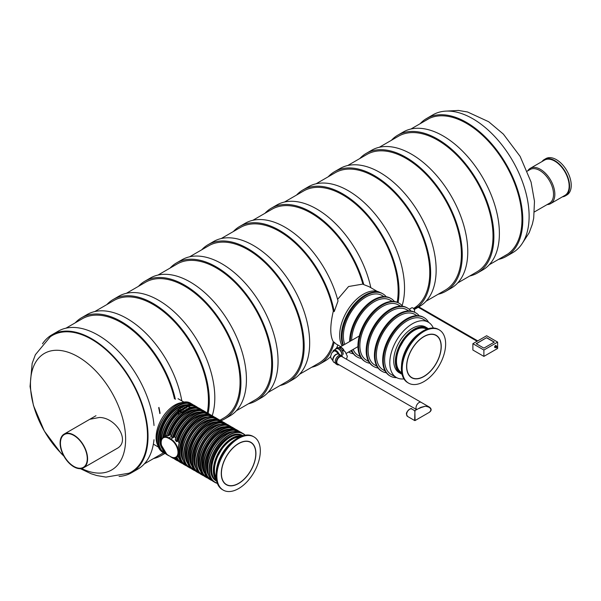 <?xml version="1.0" encoding="UTF-8"?>
<svg xmlns="http://www.w3.org/2000/svg" width="601" height="601" viewBox="0 0 601 601"><rect width="100%" height="100%" fill="white"/><g stroke="black" fill="none" stroke-linecap="round" stroke-linejoin="round"><path stroke-width="0.9" d="M221.221 238.552L240.332 227.516A78.348 45.24 60 0 1 279.51 231.393A78.348 45.24 60 0 1 333.307 311.115C329.949 325.674 329.949 335.876 333.307 341.736A78.348 45.24 60 0 1 318.688 363.222L299.576 374.258M311.679 367.271A79.595 45.954 60 0 0 319.311 364.304A79.595 45.954 60 0 0 334.209 342.262L333.307 341.736M233.323 231.565A79.595 45.954 60 0 1 239.716 226.434A79.595 45.954 60 0 1 294.73 241.587A79.595 45.954 60 0 1 334.209 311.641L333.307 311.115M334.209 342.262L336.019 343.937L340.767 346.679M239.716 226.434L245.216 223.264A79.595 45.954 60 0 1 338.025 300.981L334.209 311.641M337.882 345.012A79.595 45.954 60 0 1 336.447 348.272M330.64 356.581A79.595 45.954 60 0 1 324.81 361.126L319.311 364.304M252.841 220.297L271.952 209.261A78.348 45.24 60 0 1 362.861 284.085L348.588 286.512L337.597 299.388M264.943 213.31A79.595 45.954 60 0 1 271.329 208.179A79.595 45.954 60 0 1 363.808 284.634L362.861 284.085M377.112 291.327L369.014 286.654L363.808 284.634M271.329 208.179L276.828 205.009A79.595 45.954 60 0 1 370.825 287.699M284.461 202.041L303.573 191.005A78.348 45.24 60 0 1 342.75 194.882A78.348 45.24 60 0 1 397.178 302.25M163.382 452.636A78.348 45.24 60 0 1 160.587 454.499L144.338 463.882M65.982 328.176L82.239 318.793A78.348 45.24 60 0 1 121.41 322.669A78.348 45.24 60 0 1 174.455 398.801M164.561 453.289A79.595 45.954 60 0 1 161.211 455.581A79.595 45.954 60 0 1 153.578 458.548M75.23 322.842A79.595 45.954 60 0 1 81.616 317.711A79.595 45.954 60 0 1 175.372 399.334M81.616 317.711L87.115 314.541A79.595 45.954 60 0 1 142.565 330.077A79.595 45.954 60 0 1 181.818 400.867M94.748 311.573L113.859 300.538A78.348 45.24 60 0 1 153.03 304.414A78.348 45.24 60 0 1 207.24 412.895M106.85 304.587A79.595 45.954 60 0 1 113.236 299.456A79.595 45.954 60 0 1 153.03 303.4A79.595 45.954 60 0 1 208.149 413.375M113.236 299.456L118.735 296.285A79.595 45.954 60 0 1 158.529 300.23A79.595 45.954 60 0 1 212.213 415.727A28.194 16.28 120 0 0 192.072 421.707A28.194 16.28 120 0 0 178.474 447.625L178.474 455.348A28.194 16.28 120 0 0 184.026 464.558C181.074 462.793 179.211 459.795 178.422 455.566M126.368 293.318L145.48 282.282A78.348 45.24 60 0 1 184.65 286.159A78.348 45.24 60 0 1 235.84 355.206A78.348 45.24 60 0 1 223.827 417.988L219.943 420.234M138.47 286.331A79.595 45.954 60 0 1 144.856 281.2A79.595 45.954 60 0 1 184.65 285.144A79.595 45.954 60 0 1 236.651 355.289A79.595 45.954 60 0 1 224.451 419.07A79.595 45.954 60 0 1 220.943 420.768M144.856 281.2L150.355 278.03A79.595 45.954 60 0 1 190.149 281.974A79.595 45.954 60 0 1 242.15 352.111A79.595 45.954 60 0 1 229.95 415.892L224.451 419.07M157.988 275.063L177.1 264.027A78.348 45.24 60 0 1 216.27 267.903A78.348 45.24 60 0 1 267.46 336.951A78.348 45.24 60 0 1 255.448 399.733L236.336 410.768M170.083 268.076A79.595 45.954 60 0 1 176.476 262.945A79.595 45.954 60 0 1 216.27 266.889A79.595 45.954 60 0 1 268.271 337.033A79.595 45.954 60 0 1 256.071 400.814A79.595 45.954 60 0 1 248.438 403.782M176.476 262.945L181.975 259.775A79.595 45.954 60 0 1 221.769 263.719A79.595 45.954 60 0 1 273.771 333.855A79.595 45.954 60 0 1 261.57 397.637L256.071 400.814M189.608 256.807L208.712 245.771A78.348 45.24 60 0 1 247.89 249.648A78.348 45.24 60 0 1 299.08 318.695A78.348 45.24 60 0 1 287.068 381.477L267.956 392.513M201.703 249.821A79.595 45.954 60 0 1 208.096 244.69A79.595 45.954 60 0 1 247.89 248.634A79.595 45.954 60 0 1 299.891 318.778A79.595 45.954 60 0 1 287.691 382.559A79.595 45.954 60 0 1 280.058 385.526M208.096 244.69L213.595 241.519A79.595 45.954 60 0 1 253.389 245.463A79.595 45.954 60 0 1 305.391 315.6A79.595 45.954 60 0 1 293.19 379.381L287.691 382.559M296.563 195.055A79.595 45.954 60 0 1 302.949 189.924A79.595 45.954 60 0 1 342.75 193.868A79.595 45.954 60 0 1 398.087 302.656M302.949 189.924L308.448 186.753A79.595 45.954 60 0 1 348.249 190.697A79.595 45.954 60 0 1 402.122 305.608M316.081 183.786L335.193 172.75A78.348 45.24 60 0 1 374.37 176.626A78.348 45.24 60 0 1 425.553 245.674A78.348 45.24 60 0 1 413.548 308.456L413.496 308.486M328.184 176.799A79.595 45.954 60 0 1 334.569 171.668A79.595 45.954 60 0 1 374.37 175.612A79.595 45.954 60 0 1 425.095 241.737A79.595 45.954 60 0 1 418.319 306.578M334.569 171.668L340.068 168.498A79.595 45.954 60 0 1 379.87 172.442A79.595 45.954 60 0 1 431.864 242.579A79.595 45.954 60 0 1 419.663 306.36L418.807 306.856M347.701 165.53L366.813 154.495A78.348 45.24 60 0 1 405.991 158.371A78.348 45.24 60 0 1 457.173 227.418A78.348 45.24 60 0 1 445.161 290.2L426.056 301.236M359.804 158.544A79.595 45.954 60 0 1 366.189 153.413A79.595 45.954 60 0 1 405.991 157.357A79.595 45.954 60 0 1 457.985 227.501A79.595 45.954 60 0 1 445.784 291.282A79.595 45.954 60 0 1 438.152 294.25M366.189 153.413L371.688 150.242A79.595 45.954 60 0 1 411.49 154.187A79.595 45.954 60 0 1 463.484 224.323A79.595 45.954 60 0 1 451.283 288.104L445.784 291.282M379.321 147.275L398.433 136.239A78.348 45.24 60 0 1 437.611 140.116A78.348 45.24 60 0 1 488.793 209.163A78.348 45.24 60 0 1 476.781 271.945L457.677 282.981M391.424 140.288A79.595 45.954 60 0 1 397.809 135.157A79.595 45.954 60 0 1 437.611 139.101A79.595 45.954 60 0 1 489.605 209.246A79.595 45.954 60 0 1 477.404 273.027A79.595 45.954 60 0 1 469.772 275.994M397.809 135.157L403.309 131.987A79.595 45.954 60 0 1 443.11 135.931A79.595 45.954 60 0 1 495.104 206.068A79.595 45.954 60 0 1 482.903 269.849L477.404 273.027M503.518 256.514A78.468 45.3 -120 0 0 505.711 255.38A78.468 45.3 -120 0 0 505.711 164.772A78.468 45.3 -120 0 0 427.243 119.471A78.468 45.3 -120 0 0 425.162 120.809M498.537 259.392A79.632 45.977 -120 0 0 506.297 256.394A79.632 45.977 -120 0 0 506.297 164.434A79.632 45.977 -120 0 0 426.665 118.457A79.632 45.977 -120 0 0 420.182 123.678M506.297 256.394L512.623 252.743A79.632 45.977 -120 0 0 512.623 160.783A79.632 45.977 -120 0 0 432.983 114.806L426.665 118.457M89.759 419.303L99.345 417.47C115.925 417.447 131.071 441.412 116.797 448.586L83.569 467.773A19.442 11.224 -120 0 0 83.569 445.326A19.442 11.224 -120 0 0 64.127 434.102A19.442 11.224 -120 0 0 60.1 442.997A19.442 11.224 -120 0 0 68.582 462.567A19.442 11.224 -120 0 0 83.569 467.773M63.924 456.197L61.077 453.372L44.346 431.075L33.431 405.435L30.05 386.503L32.169 363.357L35.384 354.71L50.259 336.778A78.874 45.541 60 0 1 91.72 339.392A78.874 45.541 60 0 1 143.789 410.791A78.874 45.541 60 0 1 129.02 473.205L105.956 477.111L96.881 475.564L91.097 473.746L80.384 468.675M42.498 343.795A79.632 45.977 60 0 1 51.904 334.825L58.222 331.174A79.632 45.977 60 0 1 98.038 335.118A79.632 45.977 60 0 1 154.029 425.516M153.999 439.707A79.632 45.977 60 0 1 137.862 469.103L131.536 472.754A79.632 45.977 60 0 1 119.066 476.42M51.904 334.825A79.632 45.977 60 0 1 91.72 338.769A79.632 45.977 60 0 1 143.744 408.943A79.632 45.977 60 0 1 131.536 472.754M527.317 171.127L530.059 169.542A19.442 11.224 60 0 1 539.781 170.504A19.442 11.224 60 0 1 552.484 187.632A19.442 11.224 60 0 1 549.502 203.213L534.462 211.898M542.012 161.564A20.997 12.125 60 0 1 544.243 159.558L545.888 158.604A20.997 12.125 60 0 1 556.391 159.648A20.997 12.125 60 0 1 570.109 178.151A20.997 12.125 60 0 1 566.886 194.972L565.24 195.926A20.997 12.125 60 0 1 562.386 196.85M544.243 159.558A20.997 12.125 60 0 1 554.738 160.595A20.997 12.125 60 0 1 568.456 179.098A20.997 12.125 60 0 1 565.24 195.926M527.67 170.917A20.374 11.765 60 0 1 530.255 168.348L544.551 160.099A20.374 11.765 60 0 1 554.738 161.106A20.374 11.765 60 0 1 568.05 179.06A20.374 11.765 60 0 1 564.925 195.385L550.629 203.641A20.374 11.765 60 0 1 547.113 204.595M530.255 168.348A20.374 11.765 60 0 1 540.442 169.362A20.374 11.765 60 0 1 553.754 187.317A20.374 11.765 60 0 1 550.629 203.641M60.438 443.2A18.962 10.946 -120 0 0 68.717 462.274A18.962 10.946 -120 0 0 83.329 467.36A18.962 10.946 -120 0 0 83.329 445.461A18.962 10.946 -120 0 0 64.367 434.515A18.962 10.946 -120 0 0 60.438 443.2M158.694 407.741A77.769 44.902 60 0 1 159.836 413.586M158.934 407.41A77.769 44.902 60 0 1 160.084 413.24M216.217 472.416A28.194 16.28 -60 0 1 219.433 459.126A28.194 16.28 -60 0 1 235.119 439.669M216.706 481.318A26.384 15.235 -60 0 1 217.156 451.133A26.384 15.235 -60 0 1 243.074 435.65M339.047 364.822A5.056 2.915 -60 0 1 337.311 364.717A5.056 2.915 -60 0 1 337.311 358.88A5.056 2.915 -60 0 1 342.367 355.965M338.438 364.244A4.275 2.472 -60 0 1 337.702 364.041A4.275 2.472 -60 0 1 337.702 359.105A4.275 2.472 -60 0 1 341.977 356.633L421.166 402.354A4.275 2.472 120 0 0 417.222 404.293A4.275 2.472 120 0 0 416.365 409.251A4.275 2.472 120 0 0 416.778 409.687A4.275 2.472 -60 0 1 416.268 406.231A4.275 2.472 -60 0 1 419.025 402.565A4.275 2.472 -60 0 1 421.166 402.354L429.407 407.11L425.328 406.201L419.611 408.056M337.311 364.717L336.214 364.086A5.056 2.915 -60 0 1 336.214 358.249A5.056 2.915 -60 0 1 341.27 355.326M335.433 363.184L333.931 362.32A4.665 2.697 -60 0 1 333.931 356.926A4.665 2.697 -60 0 1 338.603 354.237L338.941 354.432M337.184 354.087A4.275 2.472 120 0 0 333.63 356.754A4.275 2.472 120 0 0 333.097 361.163M338.333 354.109A4.275 2.472 -120 0 0 333.63 350.796A4.275 2.472 -120 0 0 332.894 351.765M339.092 354.425A4.665 2.697 -120 0 0 333.765 350.27A4.665 2.697 -120 0 0 332.849 351.803M341.879 354.785A4.665 2.697 -120 0 0 339.835 350.09A4.665 2.697 -120 0 0 336.244 348.835L333.765 350.27M342.149 354.943A5.056 2.915 -120 0 0 339.948 349.857A5.056 2.915 -120 0 0 336.049 348.505A5.056 2.915 -120 0 0 335.268 349.399M343.254 354.305A5.056 2.915 -120 0 0 341.045 349.219A5.056 2.915 -120 0 0 337.146 347.866L336.049 348.505M334.817 350.631A3.891 2.246 -120 0 0 334.434 350.781L333.825 351.134A3.891 2.246 60 0 1 338.055 354.042M431.09 409.694L429.407 407.11C431.713 408.853 431.713 410.581 429.407 412.271L429.407 412.271C432.344 409.289 430.977 407.268 425.328 406.201L420.85 407.335L414.682 410.671L414.878 412.233L415.073 410.671M407.516 416.41L406.516 414.299C405.472 412.068 411.542 406.99 411.79 409.003A4.275 2.472 -60 0 0 409.649 409.213A4.275 2.472 -60 0 0 406.629 414.457A4.275 2.472 -60 0 0 407.516 416.41L414.682 420.55L414.878 412.233L415.073 420.55L429.407 412.278M441.239 346.514A24.498 14.146 -60 0 1 430.541 371.17A24.498 14.146 -60 0 1 411.67 377.736A24.498 14.146 -60 0 1 411.67 349.444A24.498 14.146 -60 0 1 436.161 335.305A24.498 14.146 -60 0 1 441.239 346.514M445.634 343.975A30.719 17.737 -60 0 1 432.232 374.889A30.719 17.737 -60 0 1 408.56 383.122A30.719 17.737 -60 0 1 408.56 347.648A30.719 17.737 -60 0 1 439.278 329.911A30.719 17.737 -60 0 1 445.634 343.975M408.56 383.122L407.733 382.642A30.719 17.737 -60 0 1 407.733 347.175A30.719 17.737 -60 0 1 438.452 329.438L439.278 329.911M406.734 366.437A24.303 14.033 -60 0 1 417.342 341.984A24.303 14.033 -60 0 1 436.071 335.471A24.303 14.033 -60 0 1 436.071 363.53A24.303 14.033 -60 0 1 411.768 377.563A24.303 14.033 -60 0 1 406.734 366.437M399.177 372.695A26.384 15.235 -60 0 1 399.177 342.232A26.384 15.235 -60 0 1 425.561 327.004L427.206 327.951A26.384 15.235 120 0 0 406.877 335.02A26.384 15.235 120 0 0 395.36 361.577A26.384 15.235 120 0 0 400.829 373.649A26.384 15.235 120 0 0 402.001 374.22L399.177 372.695M401.536 365.423A28.194 16.28 -60 0 1 420.437 332.684M181.164 410.077L180.555 410.776M181.66 410.325C181.412 411.317 180.57 411.369 179.128 410.483L180.525 409.649L181.179 410.01L180.48 410.731L181.464 410.513M181.374 409.326L183.5 409.784C181.645 408.973 181.397 409.116 182.757 410.213L181.359 409.349M184.62 408.71L183.095 408.462M184.635 408.65L183.711 408.087L182.952 408.77L183.027 408.056L184.928 408.425L183.771 408.913C184.484 408.199 184.312 408.109 183.252 408.642L182.749 408.5M184.98 408.68L183.545 409.086M186.145 407.831L184.62 407.583M186.152 407.771L185.236 407.208L184.477 407.891L184.552 407.185L186.445 407.546L186.197 408.132L185.296 408.034C186.01 407.32 185.837 407.23 184.77 407.763L184.274 407.621M186.505 407.801L185.07 408.207M187.452 406.509L185.897 406.689M188.188 406.817L186.272 407.185L187.452 406.381L186.348 406.9M179.015 414.502L178.099 413.661L178.001 411.715A27.804 16.054 -60 0 0 163.367 437.363M166.605 435.5L163.434 437.318A10.886 6.288 -120 0 0 161.181 442.464M189.736 407.846L188.939 408.597A28.194 16.28 120 0 0 182.892 412.091L181.111 412.827A28.194 16.28 120 0 0 166.642 435.92L167.934 435.845A28.194 16.28 -60 0 1 200.614 409.033A28.194 16.28 -60 0 1 202.086 410.077L199.517 408.395A28.194 16.28 120 0 0 189.736 407.846M179.218 443.177L177.896 440.976A26.249 15.153 -60 0 1 204.588 414.577M176.213 441.442A28.194 16.28 -60 0 1 209.088 413.916L207.984 413.285A28.194 16.28 120 0 0 175.304 440.105L176.724 441.652L177.896 440.976M175.875 437.753L174.575 436.844L172.945 437.603L171.27 436.98A28.194 16.28 120 0 1 203.754 410.836L204.851 411.475A28.194 16.28 -60 0 1 206.323 412.519L204.851 411.475A28.194 16.28 -60 0 0 172.367 437.618M171.668 435.229L169.737 435.019A26.249 15.153 -60 0 1 196.114 409.687M167.934 435.845L169.737 435.019M175.304 440.105L175.364 439.639L175.304 440.105M180.585 413.203L181.111 412.827L180.585 413.203A27.804 16.054 120 0 0 166.605 435.815M187.843 406.787L186.776 407.155M186.04 406.915L186.22 406.216L187.782 406.253L188.196 406.749L186.272 407.057M183.5 409.657C181.645 408.845 181.397 408.996 182.757 410.085L182.757 410.213M181.607 409.289L182.757 410.085L182.486 410.363M182.486 410.235L180.909 409.326M181.66 410.198C181.412 411.189 180.57 411.242 179.128 410.355M180.788 410.122L180.262 410.738M180.811 410.062L180.45 409.867L180.262 410.611M344.794 344.35A31.921 18.428 -60 0 1 353.764 308.155A31.921 18.428 -60 0 1 381.92 295.407L384.031 296.624M360.352 356.686L358.241 355.461A31.921 18.428 -60 0 1 353.35 349.842A31.921 18.428 -60 0 1 353.163 349.399M351.638 340.399A31.921 18.428 -60 0 1 365.746 308.538A31.921 18.428 -60 0 1 390.169 300.169L392.28 301.386M368.601 361.441L366.49 360.224A31.921 18.428 -60 0 1 361.599 354.605A31.921 18.428 -60 0 1 369.908 318.154A31.921 18.428 -60 0 1 398.418 304.932L400.529 306.149M376.85 366.204L374.739 364.987A31.921 18.428 -60 0 1 369.848 359.368A31.921 18.428 -60 0 1 378.157 322.917A31.921 18.428 -60 0 1 406.667 309.695L408.778 310.912M385.098 370.967L382.987 369.75A31.921 18.428 -60 0 1 378.097 364.123A31.921 18.428 -60 0 1 386.405 327.673A31.921 18.428 -60 0 1 414.915 314.458L417.026 315.675M403.917 378.9A31.921 18.428 -60 0 1 396.405 377.496L391.236 374.513A31.921 18.428 -60 0 1 386.345 368.886A31.921 18.428 -60 0 1 394.654 332.436A31.921 18.428 -60 0 1 423.164 319.221L428.333 322.204A31.921 18.428 -60 0 1 433.216 327.83A31.921 18.428 -60 0 1 433.298 328.011M396.405 377.496A31.921 18.428 -60 0 1 391.514 371.876A31.921 18.428 -60 0 1 399.823 335.426A31.921 18.428 -60 0 1 428.333 322.204M428.641 322.391A33.754 19.487 120 0 0 424.073 317.636A33.754 19.487 120 0 0 390.319 337.123A33.754 19.487 120 0 0 390.319 376.098A33.754 19.487 120 0 0 396.728 377.676M424.073 317.636L423.412 317.253A33.754 19.487 120 0 0 389.666 336.74A33.754 19.487 120 0 0 389.666 375.715L390.319 376.098M419.19 315.81A33.754 19.487 120 0 0 415.824 312.873L415.163 312.49A33.754 19.487 120 0 0 381.417 331.977A33.754 19.487 120 0 0 381.417 370.952L382.071 371.335A33.754 19.487 120 0 0 386.3 372.778M415.824 312.873A33.754 19.487 120 0 0 382.071 332.361A33.754 19.487 120 0 0 382.071 371.335M410.941 311.048A33.754 19.487 120 0 0 407.576 308.11A33.754 19.487 120 0 0 373.822 327.598A33.754 19.487 120 0 0 373.83 366.572A33.754 19.487 120 0 0 378.052 368.015M407.576 308.11L406.915 307.727A33.754 19.487 120 0 0 373.168 327.214A33.754 19.487 120 0 0 373.168 366.189L373.83 366.572M402.693 306.292A33.754 19.487 120 0 0 399.327 303.347L398.666 302.972A33.754 19.487 120 0 0 364.92 322.452A33.754 19.487 120 0 0 364.92 361.426L365.581 361.81A33.754 19.487 120 0 0 369.803 363.252M399.327 303.347A33.754 19.487 120 0 0 365.573 322.835A33.754 19.487 120 0 0 365.581 361.81M394.444 301.529A33.754 19.487 120 0 0 391.078 298.584A33.754 19.487 120 0 0 365.25 307.442A33.754 19.487 120 0 0 350.338 341.15M351.78 350.195A33.754 19.487 120 0 0 357.332 357.047A33.754 19.487 120 0 0 361.554 358.489M391.078 298.584L390.417 298.209A33.754 19.487 120 0 0 364.289 307.381A33.754 19.487 120 0 0 349.677 341.533M351.375 350.428A33.754 19.487 120 0 0 356.671 356.663L357.332 357.047M386.195 296.766A33.754 19.487 120 0 0 382.829 293.821L382.168 293.446A33.754 19.487 120 0 0 352.314 307.051A33.754 19.487 120 0 0 343.006 345.387M382.829 293.821A33.754 19.487 120 0 0 353.268 307.036A33.754 19.487 120 0 0 343.419 345.139M348.633 352.013A33.754 19.487 120 0 0 349.083 352.284A33.754 19.487 120 0 0 353.305 353.726M409.221 309.267L411.64 307.862A2.449 1.412 60 0 1 414.021 309.154A2.449 1.412 60 0 1 414.232 312.009M339.512 348.024A3.764 2.171 60 0 1 339.723 347.874A3.764 2.171 60 0 1 343.817 350.714M339.032 347.814A4.275 2.472 60 0 1 339.46 347.431A4.275 2.472 60 0 1 344.245 350.969M497.636 342.097L486.637 335.749L472.889 343.689L483.888 350.037L497.636 342.097L497.636 348.452L483.888 356.385L472.889 350.037L472.889 343.689M476.187 343.689L486.637 337.657L494.338 342.097L483.888 348.129L476.187 343.689M483.888 350.037L483.888 356.385M486.637 337.657L476.323 343.764M494.195 342.179L486.637 337.815M414.247 309.575L418.221 307.276L418.221 306.518L418.221 307.276L477.081 341.263M255.921 453.507A24.498 14.146 -60 0 1 245.223 478.163A24.498 14.146 -60 0 1 226.352 484.722A24.498 14.146 -60 0 1 226.352 456.437A24.498 14.146 -60 0 1 250.842 442.298A24.498 14.146 -60 0 1 255.921 453.507M260.316 450.968A30.719 17.737 -60 0 1 246.913 481.882A30.719 17.737 -60 0 1 223.241 490.115A30.719 17.737 -60 0 1 223.241 454.641A30.719 17.737 -60 0 1 253.96 436.904A30.719 17.737 -60 0 1 260.316 450.968M223.241 490.115L222.415 489.635A30.719 17.737 -60 0 1 222.415 454.168A30.719 17.737 -60 0 1 253.134 436.431L253.96 436.904M221.416 473.43A24.303 14.033 -60 0 1 232.024 448.977A24.303 14.033 -60 0 1 250.752 442.464A24.303 14.033 -60 0 1 250.752 470.523A24.303 14.033 -60 0 1 226.449 484.556A24.303 14.033 -60 0 1 221.416 473.43M157.68 445.191A26.384 15.235 -60 0 1 161.564 419.032A26.384 15.235 -60 0 1 182.276 402.595M342.097 345.906A33.521 19.352 -60 0 1 349.549 307.314A33.521 19.352 -60 0 1 380.072 292.499M63.698 455.783A67.282 38.847 60 0 1 31.019 376.158A67.282 38.847 60 0 1 78.04 356.754A67.282 38.847 60 0 1 125.586 437.077A67.282 38.847 60 0 1 81.601 468.525M242.481 435.83A26.384 15.235 120 0 0 223.271 445.702A26.384 15.235 120 0 0 213.34 470.47A26.384 15.235 120 0 0 216.57 480.717M240.16 436.724A25.34 14.634 120 0 0 214.354 470.207A25.34 14.634 120 0 0 216.18 478.253M241.489 436.176A25.993 15.01 120 0 0 223.099 446.768A25.993 15.01 120 0 0 213.896 470.47A25.993 15.01 120 0 0 216.375 479.688M216.142 477.818A25.114 14.499 -60 0 1 214.467 470.08A25.114 14.499 -60 0 1 218.013 455.723A25.114 14.499 -60 0 1 221.566 449.578A25.114 14.499 -60 0 1 239.761 436.912M406.629 414.142A3.891 2.246 -60 0 1 409.514 409.304M428.288 328.687A26.384 15.235 120 0 0 427.206 327.951L428.288 328.687M427.078 329.085A25.34 14.634 120 0 0 407.508 335.726A25.34 14.634 120 0 0 396.375 361.306A25.34 14.634 120 0 0 401.738 372.973M427.867 328.815A25.993 15.01 120 0 0 407.651 335.012A25.993 15.01 120 0 0 395.909 361.577A25.993 15.01 120 0 0 401.904 373.792M401.686 372.688A25.114 14.499 -60 0 1 396.48 361.186A25.114 14.499 -60 0 1 400.033 346.83A25.114 14.499 -60 0 1 403.587 340.677A25.114 14.499 -60 0 1 426.808 329.183M178.933 409.311L184.98 405.825A2.487 1.435 180 0 1 188.504 405.825L188.774 405.983A2.487 1.435 180 0 1 188.774 408.011L182.727 411.505A2.487 1.435 180 0 1 179.211 411.505L178.933 411.347A2.487 1.435 180 0 1 178.933 409.311L178.767 409.409A2.72 1.57 180 0 0 177.971 410.521L177.971 411.129M165.117 436.349A25.858 14.927 -60 0 1 178.099 413.661M164.494 436.709A26.249 15.153 -60 0 1 178.001 413.022M162.728 437.836A28.194 16.28 -60 0 1 177.971 411.016M161.646 446.182A28.194 16.28 120 0 0 167.093 454.777L161.391 445.221M167.093 454.777L168.889 455.776A28.194 16.28 -60 0 1 168.19 455.415A28.194 16.28 -60 0 1 165.02 452.47M188.181 405.607A28.194 16.28 -60 0 1 196.384 406.584A28.194 16.28 -60 0 1 197.857 407.636M197.864 407.636L195.28 405.953A28.194 16.28 120 0 0 174.132 412.91A28.194 16.28 120 0 0 161.293 440.435M184.026 464.558L186.723 465.933A28.194 16.28 -60 0 1 185.131 465.189A28.194 16.28 -60 0 1 185.131 432.637A28.194 16.28 -60 0 1 213.317 416.365A28.194 16.28 -60 0 1 214.745 417.372M197.984 417.207A27.804 16.054 120 0 0 178.572 446.656M178.392 441.217A25.858 14.927 -60 0 1 202.349 415.126M176.724 441.652A27.804 16.054 -60 0 1 209.606 414.69M179.218 458.518A26.249 15.153 -60 0 1 178.001 456.324M181.825 462.815A27.804 16.054 -60 0 1 176.822 457.008M182.539 463.499A28.194 16.28 -60 0 1 180.893 462.747A28.194 16.28 -60 0 1 176.356 457.271M175.687 457.594A28.194 16.28 120 0 0 179.797 462.109L175.65 457.609M210.568 414.968L209.088 413.916A28.194 16.28 -60 0 1 210.553 414.968M193.755 414.758A27.804 16.054 120 0 0 175.364 439.639M174.718 436.889A25.858 14.927 -60 0 1 198.12 412.677M174.147 436.904A26.249 15.153 -60 0 1 200.351 412.136M172.945 437.603A27.804 16.054 -60 0 1 205.377 412.241M177.588 460.374A27.804 16.054 -60 0 1 174.478 457.849M173.231 457.774A28.194 16.28 120 0 0 175.56 459.667L178.309 461.057A28.194 16.28 -60 0 1 176.664 460.306A28.194 16.28 -60 0 1 173.854 457.849M189.518 412.316A27.804 16.054 120 0 0 171.293 436.649M170.346 434.884A25.858 14.927 -60 0 1 193.883 410.235M168.543 435.702A27.804 16.054 -60 0 1 201.14 409.799M173.351 457.924A27.804 16.054 -60 0 1 172.975 457.729M170.669 456.805A28.194 16.28 120 0 0 171.33 457.226L174.08 458.616A28.194 16.28 -60 0 1 172.427 457.857A28.194 16.28 -60 0 1 171.45 457.211M188.947 406.006A27.804 16.054 -60 0 1 196.91 407.35M189.736 407.253A26.249 15.153 -60 0 1 191.884 407.245M181.051 407.425A27.804 16.054 120 0 0 161.271 440.51M161.631 446.535A25.858 14.927 -60 0 1 165.673 421.406A25.858 14.927 -60 0 1 185.416 405.344M164.884 453.041A27.804 16.054 -60 0 1 164.426 420.685A27.804 16.054 -60 0 1 192.673 404.909M162.278 448.744A26.249 15.153 -60 0 1 165.207 421.136A26.249 15.153 -60 0 1 187.647 404.804M162.856 452.335L165.613 453.725A28.194 16.28 -60 0 1 163.96 452.966A28.194 16.28 -60 0 1 163.96 420.415A28.194 16.28 -60 0 1 192.147 404.142A28.194 16.28 -60 0 1 193.62 405.187L191.05 403.504A28.194 16.28 120 0 0 169.324 411.061A28.194 16.28 120 0 0 157.019 439.429A28.194 16.28 120 0 0 162.856 452.335C158.957 449.924 156.974 445.566 156.906 439.271C156.035 420.137 179.323 395.375 191.05 403.504M176.814 404.984A27.804 16.054 120 0 0 157.019 439.113M213.686 478.058A25.858 14.927 -60 0 1 216.488 450.742A25.858 14.927 -60 0 1 238.74 434.666M215.879 480.702A26.249 15.153 -60 0 1 216.014 450.472A26.249 15.153 -60 0 1 242.128 435.244M217.269 483.159A27.954 16.144 -60 0 1 215.158 449.976A27.954 16.144 -60 0 1 244.953 435.214M207.721 468.697A28.194 16.28 120 0 0 213.558 481.604C209.696 479.23 207.721 474.895 207.653 468.607C206.759 449.45 230.153 424.659 241.752 432.78A28.194 16.28 120 0 0 220.026 440.33A28.194 16.28 120 0 0 207.721 468.697M213.558 481.604L217.352 483.369A28.194 16.28 -60 0 1 214.88 482.37A28.194 16.28 -60 0 1 214.88 449.818A28.194 16.28 -60 0 1 243.067 433.539A28.194 16.28 -60 0 1 245.17 435.184M227.569 434.222A27.954 16.144 120 0 0 207.721 468.51A27.954 16.144 120 0 0 207.721 468.607M208.081 473.115A25.858 14.927 -60 0 1 212.251 448.301A25.858 14.927 -60 0 1 231.663 432.277M208.727 475.444A26.249 15.153 -60 0 1 211.785 448.03A26.249 15.153 -60 0 1 233.992 431.676M211.379 479.883A27.804 16.054 -60 0 1 211.004 447.58A27.804 16.054 -60 0 1 239.168 431.751M203.596 466.316A28.194 16.28 120 0 0 209.433 479.222C205.534 476.811 203.551 472.461 203.484 466.158C202.612 447.031 225.901 422.263 237.628 430.399A28.194 16.28 120 0 0 215.902 437.949A28.194 16.28 120 0 0 203.596 466.316M212.123 480.59A28.194 16.28 -60 0 1 210.538 479.861A28.194 16.28 -60 0 1 210.538 447.309A28.194 16.28 -60 0 1 238.725 431.03A28.194 16.28 -60 0 1 240.152 432.044M223.392 431.871A27.804 16.054 120 0 0 203.596 466M203.979 470.981A25.858 14.927 -60 0 1 208.014 445.852A25.858 14.927 -60 0 1 227.756 429.79M204.618 473.19A26.249 15.153 -60 0 1 207.548 445.581A26.249 15.153 -60 0 1 229.988 429.249M207.225 477.487A27.804 16.054 -60 0 1 206.767 445.131A27.804 16.054 -60 0 1 235.014 429.354M205.204 476.781L207.954 478.171A28.194 16.28 -60 0 1 206.301 477.412A28.194 16.28 -60 0 1 206.301 444.86A28.194 16.28 -60 0 1 234.488 428.588A28.194 16.28 -60 0 1 235.96 429.632L233.391 427.95A28.194 16.28 120 0 0 211.665 435.507A28.194 16.28 120 0 0 199.359 463.874A28.194 16.28 120 0 0 205.204 476.781C201.297 474.369 199.314 470.012 199.247 463.717C198.375 444.582 221.671 419.821 233.391 427.95M219.155 429.43A27.804 16.054 120 0 0 199.359 463.559M199.742 468.532A25.858 14.927 -60 0 1 203.784 443.41A25.858 14.927 -60 0 1 223.519 427.349M200.388 470.741A26.249 15.153 -60 0 1 203.311 443.14A26.249 15.153 -60 0 1 225.758 426.8M203.318 475.368A27.954 16.144 -60 0 1 202.454 442.644A27.954 16.144 -60 0 1 231.227 427.033M200.854 474.272L203.762 475.767A28.194 16.28 -60 0 1 202.176 475.03A28.194 16.28 -60 0 1 202.176 442.479A28.194 16.28 -60 0 1 230.363 426.207A28.194 16.28 -60 0 1 231.791 427.213L229.049 425.44A28.194 16.28 120 0 0 207.322 432.998A28.194 16.28 120 0 0 195.017 461.365A28.194 16.28 120 0 0 200.854 474.272C196.993 471.89 195.025 467.555 194.949 461.275C194.055 442.118 217.449 417.327 229.049 425.44M214.873 426.89A27.954 16.144 120 0 0 195.017 461.177A27.954 16.144 120 0 0 195.017 461.267M195.378 465.783A25.858 14.927 -60 0 1 199.547 440.961A25.858 14.927 -60 0 1 218.959 424.945M196.024 468.111A26.249 15.153 -60 0 1 199.081 440.691A26.249 15.153 -60 0 1 221.296 424.336M198.676 472.551A27.804 16.054 -60 0 1 198.3 440.248A27.804 16.054 -60 0 1 226.464 424.411M196.73 471.89L199.427 473.265A28.194 16.28 -60 0 1 197.834 472.529A28.194 16.28 -60 0 1 197.834 439.977A28.194 16.28 -60 0 1 226.021 423.697A28.194 16.28 -60 0 1 227.448 424.704L224.924 423.059A28.194 16.28 120 0 0 203.198 430.617A28.194 16.28 120 0 0 190.893 458.984A28.194 16.28 120 0 0 196.73 471.89C192.831 469.479 190.848 465.129 190.78 458.826C189.908 439.692 213.197 414.93 224.924 423.059M210.688 424.539A27.804 16.054 120 0 0 190.893 458.668M191.276 463.649A25.858 14.927 -60 0 1 195.317 438.52A25.858 14.927 -60 0 1 215.053 422.458M191.922 465.85A26.249 15.153 -60 0 1 194.844 438.249A26.249 15.153 -60 0 1 217.284 421.91M194.529 470.155A27.804 16.054 -60 0 1 194.07 437.798A27.804 16.054 -60 0 1 222.31 422.022M192.5 469.449L195.25 470.838A28.194 16.28 -60 0 1 193.597 470.08A28.194 16.28 -60 0 1 193.597 437.528A28.194 16.28 -60 0 1 221.792 421.256A28.194 16.28 -60 0 1 223.256 422.3L220.687 420.617A28.194 16.28 120 0 0 198.961 428.167A28.194 16.28 120 0 0 186.656 456.542A28.194 16.28 120 0 0 192.5 469.449C188.594 467.037 186.611 462.68 186.543 456.384C185.671 437.25 208.968 412.489 220.687 420.617M206.459 422.097A27.804 16.054 120 0 0 186.656 456.227M187.039 461.2A25.858 14.927 -60 0 1 191.08 436.078A25.858 14.927 -60 0 1 210.823 420.016M187.685 463.409A26.249 15.153 -60 0 1 190.607 435.808A26.249 15.153 -60 0 1 213.055 419.468M190.615 468.036A27.954 16.144 -60 0 1 189.758 435.312A27.954 16.144 -60 0 1 218.524 419.693M188.151 466.939L191.058 468.434A28.194 16.28 -60 0 1 189.473 467.698A28.194 16.28 -60 0 1 189.473 435.147A28.194 16.28 -60 0 1 217.667 418.874A28.194 16.28 -60 0 1 219.087 419.881L216.345 418.108A28.194 16.28 120 0 0 194.619 425.666A28.194 16.28 120 0 0 182.313 454.033A28.194 16.28 120 0 0 188.151 466.939C184.289 464.558 182.321 460.223 182.246 453.935C181.359 434.786 204.746 409.995 216.345 418.108M202.169 419.551A27.954 16.144 120 0 0 182.313 453.845A27.954 16.144 120 0 0 182.313 453.935M182.674 458.45A25.858 14.927 -60 0 1 186.843 433.629A25.858 14.927 -60 0 1 206.256 417.612M183.32 460.779A26.249 15.153 -60 0 1 186.378 433.359A26.249 15.153 -60 0 1 208.592 417.004M185.972 465.219A27.804 16.054 -60 0 1 185.596 432.908A27.804 16.054 -60 0 1 213.761 417.079M171.33 457.226L170.842 456.775A10.886 6.288 -120 0 0 176.288 457.316A10.886 6.288 -120 0 0 177.956 448.594A10.886 6.288 -120 0 0 170.842 438.993L174.575 436.844M170.571 439.474L168.603 438.339A10.502 6.063 -120 0 0 161.173 442.621A10.502 6.063 -120 0 0 168.603 455.483L170.571 456.617A10.502 6.063 -120 0 0 177.994 452.328A10.502 6.063 -120 0 0 170.571 439.474L170.842 438.993L168.873 437.859L171.262 436.484M168.603 438.339L168.873 437.859A10.886 6.288 -120 0 0 163.434 437.318C158.333 439.819 162.15 452.245 168.678 455.656L168.873 455.641M209.787 414.367L211.522 415.366M168.603 455.483L170.571 456.617M188.774 405.983L188.939 406.073A2.72 1.57 180 0 1 189.736 407.185A2.72 1.57 180 0 1 188.939 408.297L188.939 408.597M188.774 408.011L182.892 412.091M182.727 411.505L182.892 411.79A2.72 1.57 180 0 1 179.045 411.79L179.045 414.48M179.211 411.505L178.767 411.632L178.767 414.359M178.933 411.347L178.767 411.632A2.72 1.57 180 0 1 177.971 410.521L178.813 409.304L184.815 405.915M184.98 405.825L188.616 405.81L189.736 407.794C193.469 406.622 196.73 406.832 199.517 408.395M495.479 347.468A1.164 0.676 -60 0 1 494.608 347.055A1.164 0.676 -60 0 1 495.419 345.605A1.164 0.676 -60 0 1 496.261 346.071A1.164 0.676 -60 0 1 496.261 346.123M495.87 347.694A0.781 0.781 0 0 0 497.035 347.017A0.781 0.781 0 0 0 496.651 346.349A0.781 0.451 -60 0 0 495.87 347.694L495.322 347.378A0.781 0.451 -60 0 1 496.095 346.033L496.651 346.349A0.781 0.451 -60 0 1 496.809 346.702M373.251 292.101A33.521 19.352 120 0 0 341.323 336.199A33.521 19.352 120 0 0 342.795 344.854M161.211 455.581L164.899 453.447M489.289 264.725L507.792 254.043M410.941 129.02L429.445 118.337M522.021 243.773L529.18 232.767L532.373 224.135L533.696 218.208L534.484 201.275L531.059 182.028L520.12 156.388L503.368 134.113L488.666 121.725L467.563 111.989L458.465 110.441L445.454 111.147M95.98 415.712L64.127 434.102M153.375 444.162L158.341 447.031M178.061 398.703L184.199 402.242M218.013 455.723L221.566 449.578M341.571 349.842L345.087 351.585L347.348 356.28L346.507 359.248M339.685 354.282L339.31 354.643M333.825 351.134L331.842 352.825L330.633 356.228L330.941 358.046L332.894 360.72M337.702 364.041L416.771 409.694M411.79 409.003L414.682 410.671M414.682 420.55L415.073 420.55M419.633 408.349L420.85 407.335M403.504 340.797L400.033 346.83M214.76 417.379L212.221 415.727C201.598 408.5 180.631 428.19 178.437 446.941M182.546 463.506L179.797 462.109M245.178 435.177L241.752 432.78M240.16 432.044L237.628 430.399M212.13 480.597L209.433 479.222M170.646 456.798C173.599 458.037 175.477 458.21 176.288 457.316L178.512 456.031M180.698 412.992C173.787 419.092 169.054 426.725 166.5 435.898M195.28 405.953C183.56 397.817 160.272 422.578 161.143 441.712M175.56 459.667L173.208 457.774M171.165 436.784C175.943 419.385 194.251 404.541 203.754 410.836M175.237 439.804C179.774 422.218 198.368 406.892 207.984 413.285M184.642 407.628L185.461 407.373M352.103 351.923L350.451 350.961M348.618 352.021L349.083 352.284M358.707 336.32L339.46 347.431M357.933 346.642L346.507 353.238M413.916 309.004L418.221 306.518L477.742 340.887"/></g></svg>
